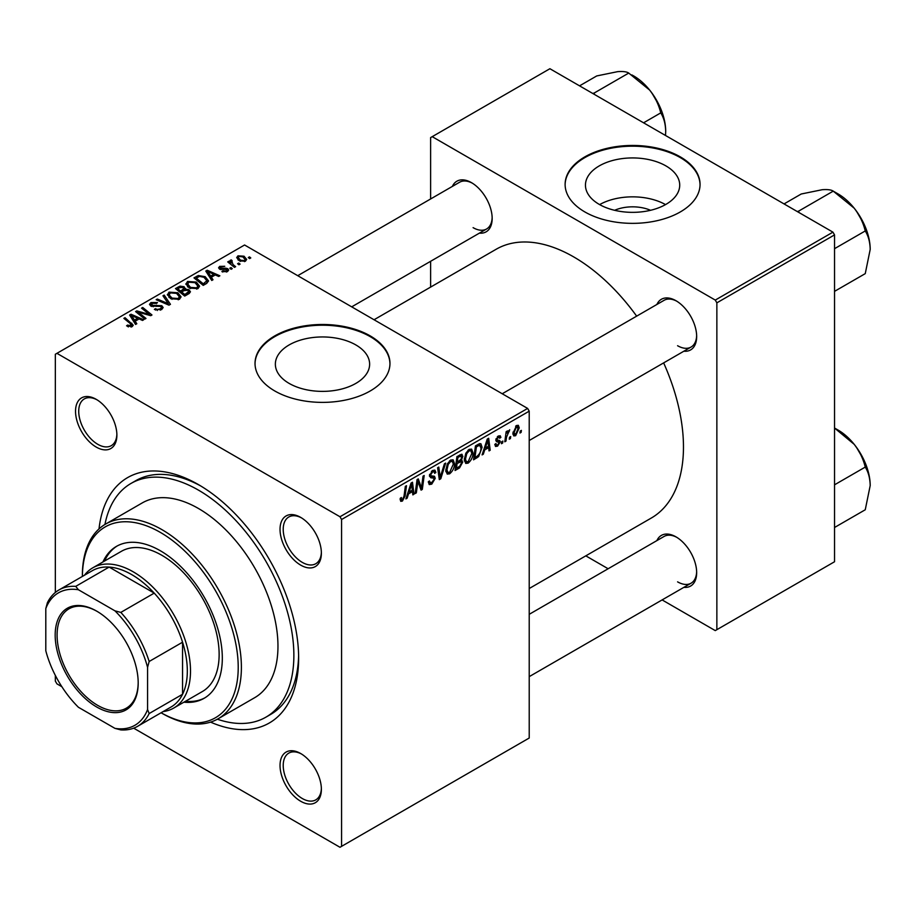 <?xml version="1.0" encoding="UTF-8"?>
<svg xmlns="http://www.w3.org/2000/svg" width="916" height="916" viewBox="0 0 916 916"><rect width="100%" height="100%" fill="white"/><g stroke="black" fill="none" stroke-linecap="round" stroke-linejoin="round"><path stroke-width="1.37" d="M614.613 210.302A29.862 17.244 180 0 1 650.555 210.302M665.909 165.899A47.14 27.217 0 0 0 614.544 160.002A47.14 27.217 0 0 0 585.45 185.147A47.14 27.217 0 0 0 599.247 204.382A47.14 27.217 0 0 0 650.623 210.279A47.14 27.217 0 0 0 679.718 185.147A47.14 27.217 0 0 0 665.909 165.899M665.531 204.6A47.14 27.217 0 0 0 599.637 204.6M680.29 156.865A67.463 38.953 0 0 0 606.77 148.415A67.463 38.953 0 0 0 565.115 184.402A67.463 38.953 0 0 0 584.877 211.951A67.463 38.953 0 0 0 658.398 220.39A67.463 38.953 0 0 0 700.053 184.402A67.463 38.953 0 0 0 680.29 156.865M700.042 184.769A67.463 38.953 0 0 0 680.29 157.598A67.463 38.953 0 0 0 607.056 149.079A67.463 38.953 0 0 0 565.115 184.769M289.158 383.415A47.14 27.217 180 0 1 275.361 364.167A47.14 27.217 180 0 1 304.455 339.023A47.14 27.217 180 0 1 355.82 344.92A47.14 27.217 180 0 1 369.629 364.167A47.14 27.217 180 0 1 340.534 389.311A47.14 27.217 180 0 1 289.158 383.415M370.201 335.886A67.463 38.953 0 0 0 296.681 327.447A67.463 38.953 0 0 0 255.026 363.434A67.463 38.953 0 0 0 274.789 390.972A67.463 38.953 0 0 0 348.309 399.422A67.463 38.953 0 0 0 389.964 363.434A67.463 38.953 0 0 0 370.201 335.886M389.953 363.801A67.463 38.953 0 0 0 370.201 336.63A67.463 38.953 0 0 0 296.967 328.111A67.463 38.953 0 0 0 255.026 363.801M300.711 801.271A29.232 16.877 60 0 1 280.033 765.467A29.232 16.877 60 0 1 300.711 753.536L300.711 753.536A29.232 16.877 60 0 1 321.379 789.34A29.232 16.877 60 0 1 300.711 801.271M301.524 754.017A26.988 15.583 -120 0 0 288.803 753.112A26.988 15.583 -120 0 0 284.67 774.741A26.988 15.583 -120 0 0 302.303 798.523A26.988 15.583 -120 0 0 315.791 799.863A26.988 15.583 -120 0 0 321.367 788.39M96.214 447.077A29.232 16.877 60 0 1 75.536 411.273A29.232 16.877 60 0 1 96.214 399.33L96.214 399.33A29.232 16.877 60 0 1 116.882 435.134A29.232 16.877 60 0 1 96.214 447.077M97.016 399.823A26.988 15.583 -120 0 0 84.306 398.918A26.988 15.583 -120 0 0 80.173 420.536A26.988 15.583 -120 0 0 97.794 444.317A26.988 15.583 -120 0 0 111.294 445.657A26.988 15.583 -120 0 0 116.87 434.195M300.711 565.138A29.232 16.877 60 0 1 280.033 529.334A29.232 16.877 60 0 1 300.711 517.403L300.711 517.403A29.232 16.877 60 0 1 321.379 553.207A29.232 16.877 60 0 1 300.711 565.138M301.524 517.884A26.988 15.583 -120 0 0 288.803 516.979A26.988 15.583 -120 0 0 284.67 538.608A26.988 15.583 -120 0 0 302.303 562.39A26.988 15.583 -120 0 0 315.791 563.718A26.988 15.583 -120 0 0 321.367 552.256M656.875 304.478A29.232 16.877 60 0 1 675.997 300.734L675.997 300.734A29.232 16.877 60 0 1 696.664 336.538A29.232 16.877 60 0 1 683.863 351.217M676.81 301.215A26.988 15.583 -120 0 0 664.089 300.311L502.231 393.754M452.378 186.406A29.232 16.877 60 0 1 471.5 182.662L471.5 182.662A29.232 16.877 60 0 1 492.167 218.466A29.232 16.877 60 0 1 479.366 233.145M472.312 183.154A26.988 15.583 -120 0 0 459.592 182.238L297.734 275.693M656.875 540.612A29.232 16.877 60 0 1 675.997 536.868L675.997 536.868A29.232 16.877 60 0 1 696.664 572.672A29.232 16.877 60 0 1 683.863 587.351M676.81 537.349A26.988 15.583 -120 0 0 664.089 536.444L529.219 614.315M99.008 528.921A141.682 81.799 60 0 1 198.463 484.621L198.463 484.621A141.682 81.799 60 0 1 298.639 658.146A141.682 81.799 60 0 1 210.554 722.117M200.879 486.053A134.938 77.906 -120 0 0 135.763 480.694L130.988 483.453A134.938 77.906 -120 0 0 104.939 524.467M529.219 588.519L651.333 518.021A155.17 89.585 -120 0 0 663.642 362.896M636.654 316.146A155.17 89.585 -120 0 0 573.748 256.938A155.17 89.585 -120 0 0 496.163 249.255L374.049 319.753M527.627 408.421L529.219 411.17L341.576 519.509L339.985 516.75L527.627 408.421L244.572 244.996L55.338 354.252L55.338 592.457M55.338 675.424L55.338 681.103L56.929 683.851L61.853 686.691M341.576 519.509L341.576 846.35L339.985 847.277L133.69 728.174M472.988 452.87C473.011 456.947 471.385 460.359 468.133 463.141L465.74 463.416L464.309 459.786L465.832 453.214L469.141 449.367L471.625 449.126L472.988 452.87L471.717 452.138M484.701 449.893L483.339 454.187L482.091 454.909L487.255 439.073L488.675 438.26L490.197 450.237L489.03 450.901L488.663 447.615L484.701 449.893L483.877 449.424M402.399 501.086L400.739 501.338L400.223 498.338L401.391 497.502L401.277 498.682L402.479 499.541L404.002 496.243L405.33 486.373L406.498 485.698L405.124 495.911L402.399 501.086L400.132 499.77M400.429 498.19L402.479 499.541M428.31 481.839L431.837 482.583L434.092 479.137L433.795 478.186L430.783 477.74L429.467 475.679L432.581 470.469L434.882 470.126L435.844 472.312L434.676 473.4L434.115 471.774L432.547 471.992L430.623 474.935L431.058 475.828L434.482 476.251L435.249 478.347L431.757 484.14L429.238 484.587L428.31 481.77L429.467 480.946L430.005 482.904L428.322 481.93M429.627 474.362L431.058 475.828M445.657 463.095L440.791 478.747L439.314 479.606L437.619 467.733L438.787 467.057L440.241 477.236L444.409 463.817L445.657 463.095M454.485 463.553C454.496 467.629 452.882 471.042 449.63 473.824L447.237 474.099L445.806 470.469L447.329 463.897L450.638 460.05L453.122 459.809L454.485 463.553L453.202 462.82M521.399 430.383L521.124 432.375L519.967 433.039L520.208 431.07L521.399 430.383M529.219 411.17L529.219 738.021L341.576 846.35M461.332 454.256L462.866 456.283L461.332 460.301L462.717 462.099L459.523 467.939L455.057 470.515L456.935 456.58L462.156 454.382M460.519 459.832L462.076 460.439M408.525 493.884L407.151 498.178L405.903 498.899L411.066 483.064L412.486 482.24L414.009 494.216L412.841 494.892L412.475 491.594L408.525 493.884L407.689 493.403M417.524 484.346L416.333 492.877L415.154 493.552L417.066 479.606L418.28 478.896L421.463 487.965L423.02 476.16L424.188 475.484L422.31 489.43L421.085 490.129L417.879 481.095L417.524 484.346L416.494 483.751M497.571 446.138L495.533 446.47L494.812 444.397L495.968 443.562L496.461 445.096L497.628 444.936L499.151 442.623L496.403 441.501L495.831 440.127L498.247 436.062L500.228 435.753L500.88 437.379L499.724 438.214L498.201 437.264L496.987 439.256L497.102 439.943L499.724 440.493L500.308 441.856L497.571 446.138L494.812 444.546M498.911 441.947L495.854 440.585M497.892 436.291L499.289 437.104L497.331 436.76M495.922 439.268L498.052 440.23M478.644 456.592L473.561 459.832L475.45 445.897L479.64 443.642L480.911 443.779L482.091 447.317L478.644 456.592L477.534 455.95M519.246 427.852L515.639 435.707L513.773 435.924L512.88 433.577L516.544 425.505L518.341 425.31L519.246 427.852L517.849 427.051M510.693 436.554L510.43 438.546L509.273 439.222L509.514 437.241L510.693 436.554M506.559 437.046L505.964 441.123L504.796 441.798L506.159 431.665L507.338 430.989L507.04 433.096L509.708 429.787L506.559 437.046L505.517 436.451M502.884 441.065L502.621 443.058L501.464 443.722L501.705 441.752L502.884 441.065M232.286 268.617L231.13 269.293L229.779 268.228L230.969 267.552L232.286 268.617M240.095 264.117L238.939 264.781L237.588 263.728L238.767 263.041L240.095 264.117M185.902 284.315L187.528 281.441L196.333 282.082L199.585 286.193L197.948 288.62L189.303 288.048L185.856 283.823M213.004 279.758L211.756 280.479L205.791 271.067L207.211 270.243L219.863 275.796L218.695 276.46L215.294 274.926L211.333 277.216L213.004 279.758M189.188 293.509L184.723 296.074L175.471 288.563L180.051 286.136L184.105 286.708L185.284 289.158L188.925 289.662L190.448 291.78L189.188 293.509M185.513 288.437L185.284 290.04M170.456 304.318L168.979 305.165L156.144 299.727L157.312 299.051L168.315 303.711L162.945 295.799L164.193 295.078L170.456 304.318M130.988 327.058L130.416 323.68L123.866 318.367L125.034 317.692L133.244 325.191L132.213 326.565L126.568 325.821L127.587 325.065L130.988 325.775L131.526 325.031L131.526 326.886M145.999 318.436L144.831 319.111L135.591 311.589L136.816 310.89L149.445 314.497L141.545 308.154L142.724 307.478L151.976 314.99L150.751 315.688L138.11 312.104L145.999 318.436M339.985 516.75L56.929 353.336M136.816 323.737L135.568 324.459L129.603 315.047L131.022 314.234L143.675 319.776L142.518 320.451L139.106 318.917L135.156 321.195L136.816 323.737M161.571 309.608L154.357 309.425L155.376 308.681L157.312 309.459L160.346 308.818L161.468 307.444L160.747 306.436L150.819 306.047L149.503 304.352L150.98 302.543L157.46 302.532L156.647 303.402L152.239 303.322L151.907 305.337L161.789 305.704L163.162 307.558L161.571 309.608M151.255 306.276L151.255 304.49L151.907 306.505M167.399 294.998L169.025 292.124L177.83 292.765L181.082 296.876L179.444 299.303L170.8 298.731L167.353 294.517M221.878 271.628L222.748 270.793L226.435 270.999L226.71 269.407L219.554 269.121L218.569 267.804L219.68 266.384L224.775 266.281L220.641 267.003L220.538 268.342L225.725 268.17L227.775 268.686L228.702 270.002L227.386 271.617L221.878 271.628M227.202 271.72L226.71 269.407M220.641 267.003L220.538 269.51M206.524 283.491L203.226 285.391L193.974 277.88L198.314 275.544L205.184 276.678L208.585 280.949L206.524 283.491M245.454 261.186L239.465 260.911L236.683 257.579L237.977 255.827L244.057 256.217L246.667 259.4L245.454 261.186M231.427 259.938L232.985 264.484L235.63 266.682L234.462 267.369L227.729 261.907L228.908 261.22L230.282 262.365L230.34 260.224L231.427 259.938L232.229 260.934L230.969 261.839L230.969 264.529M229.859 261.071L230.34 260.224L230.34 264.026M250.789 257.934L249.633 258.61L248.282 257.545L249.473 256.869L250.789 257.934M217.378 719.209A134.938 77.906 -120 0 0 265.926 717.159L270.701 714.4A134.938 77.906 -120 0 0 298.616 655.341M832.942 232.149L834.533 234.897L716.862 302.841L715.27 300.082L832.942 232.149L549.898 68.723L430.623 137.583L430.623 198.967M430.623 261.289L430.623 287.086M716.862 302.841L716.862 629.681L715.27 630.609L662.108 599.911M608.144 568.756L585.805 555.852M716.862 629.681L834.533 561.748L834.533 234.897M715.27 300.082L432.215 136.667M677.588 345.721A26.988 15.583 -120 0 0 691.076 347.05A26.988 15.583 -120 0 0 696.652 335.588M473.091 227.649A26.988 15.583 -120 0 0 486.579 228.989A26.988 15.583 -120 0 0 492.155 217.527M677.588 581.855A26.988 15.583 -120 0 0 691.076 583.194A26.988 15.583 -120 0 0 696.652 571.721M136.816 312.585L136.816 310.89M149.445 315.344L149.445 314.497M142.724 309.116L142.724 307.478M138.11 313.638L138.11 312.104M131.022 317.28L131.022 314.234M135.156 323.806L135.156 321.195M132.717 317.28L134.48 320.073L137.64 318.253L131.366 315.436L132.717 317.28L132.717 319.97M134.48 322.753L134.48 320.073M131.366 317.829L131.366 315.436M137.64 319.753L137.64 318.253M127.587 326.52L127.587 325.065M128.446 326.909L128.446 325.684M125.034 319.318L125.034 317.692M131.824 326.772L131.824 323.188M155.376 309.94L155.376 308.681M155.731 310.089L155.731 308.898M157.312 310.513L157.312 309.459M160.346 310.18L160.346 308.818M150.98 306.139L150.98 302.543M153.327 306.734L153.327 305.669M161.789 309.482L161.789 305.704M157.312 300.219L157.312 299.051M168.315 304.891L168.315 303.711M164.193 297.666L164.193 295.078M169.025 297.494L169.025 292.124M177.83 294.254L177.83 292.765M169.174 294.975L172.013 298.089L178.219 298.501L179.341 296.784L176.548 293.36L170.284 292.891L169.174 294.975L169.174 297.608L169.174 294.975M172.013 299.314L172.013 298.089M178.219 299.818L178.219 298.501M180.051 287.441L180.051 286.136M184.105 290.59L184.105 286.708M188.925 293.658L188.925 289.662M177.727 288.769L180.612 291.105L183.91 288.666L183.91 290.704L182.994 287.406L179.708 287.624L177.727 288.769L177.727 290.395M180.612 292.742L180.612 291.105M181.689 291.986L184.814 294.528L188.685 291.563L187.734 290.303L184.15 290.578L181.689 291.986L181.689 293.612M184.814 296.028L184.814 294.528M188.066 294.15L188.066 292.582M222.748 272.041L222.748 270.793M226.435 272.063L226.435 270.999M219.68 269.178L219.68 266.384M221.306 269.625L221.306 268.651M225.725 269.132L225.725 268.17M227.775 271.376L227.775 268.686M207.211 273.3L207.211 270.243M211.333 279.815L211.333 277.216M208.905 273.3L210.669 276.094L213.829 274.273L207.554 271.457L208.905 273.3L208.905 275.979M210.669 278.773L210.669 276.094M207.554 273.85L207.554 271.457M213.829 275.773L213.829 274.273M198.314 276.884L198.314 275.544M205.184 278.132L205.184 276.678M196.23 278.086L203.318 283.846L206.833 280.708L203.959 277.308L199.562 276.38L196.23 278.086L196.23 279.712M203.318 285.345L203.318 283.846M204.806 284.487L204.806 282.987M187.528 286.811L187.528 281.441M196.333 283.571L196.333 282.082M187.654 286.903L187.654 283.949L190.517 287.406L196.722 287.819L197.845 286.101L195.051 282.678L188.799 282.208L187.677 284.292L187.677 286.926M190.517 288.632L190.517 287.406M196.722 289.135L196.722 287.819M237.977 259.858L237.977 255.827M244.057 257.74L244.057 256.217M238.939 256.434L238.206 257.533L240.507 260.178L244.446 260.602L245.11 259.56L242.889 256.881L238.939 256.434M240.507 261.404L240.507 260.178M244.446 261.61L244.446 260.602M238.767 264.655L238.767 263.041M228.908 262.858L228.908 261.22M230.282 263.968L230.282 262.365M230.969 269.155L230.969 267.552M249.473 258.472L249.473 256.869M520.116 431.791L521.124 432.375M458.218 467.194L459.523 467.939M460.164 454.725L462.866 456.283M459.798 460.405L462.717 462.099M456.889 456.958L457.897 457.531L457.302 461.87L459.191 460.794L461.069 459.168L461.71 457.004L459.66 455.012M456.305 461.298L457.302 461.87M458.572 455.63L459.878 456.386L457.897 457.531M461.71 457.004L459.878 456.386M457.084 463.507L456.454 468.213L459.763 466.233L461.561 462.729L461.172 461.641L457.084 463.507L456.088 462.924M455.447 467.629L456.454 468.213M458.24 461.332L459.534 462.088M445.886 471.66L449.63 473.824M448.245 464.366L446.962 469.862L447.947 472.416L449.71 472.267L453.328 464.08L452.344 461.424L450.603 461.572L448.245 464.366L447.351 463.851M445.852 469.221L446.962 469.862M449.47 460.92L450.603 461.572M439.05 477.751L440.791 478.747M438.867 476.446L440.241 477.236M428.322 482.148L431.757 484.14M432.615 470.458L435.844 472.312M432.363 470.606L435.833 472.599M431.413 471.339L432.547 471.992M429.512 475.026L435.249 478.347M404.116 495.327L405.124 495.911M406.303 497.686L407.151 498.178M412.681 493.449L414.009 494.216M411.17 490.85L412.475 491.594M410.689 487.312L409.154 492.007L412.315 490.186L411.616 484.152L410.689 487.312L409.841 486.82M408.307 491.526L409.154 492.007M410.86 483.717L411.616 484.152M415.326 492.304L416.333 492.877M419.917 487.072L421.463 487.965M420.398 488.32L422.31 489.43M416.929 480.545L417.879 481.095M495.831 440.172L498.728 441.844M498.43 435.97L500.88 437.379M496.071 438.73L496.987 439.256M495.911 439.314L500.308 441.856M482.48 453.695L483.339 454.187M488.869 449.47L490.197 450.237M487.358 446.859L488.663 447.615M486.877 443.321L485.343 448.027L488.491 446.207L487.804 440.161L486.877 443.321L486.03 442.84M484.495 447.535L485.343 448.027M487.049 439.726L487.804 440.161M475.553 457.176L476.858 457.931M480.831 446.584L482.091 447.317M476.4 446.848L474.957 457.531L476.446 456.672C479.503 454.565 481.003 451.645 480.934 447.901L479.537 445.245L476.4 446.848L475.393 446.264M473.95 456.947L474.957 457.531M478.049 444.386L480.133 445.359L478.255 444.271M464.389 460.977L468.133 463.141M466.748 453.683L465.465 459.179L466.45 461.733L468.213 461.584L471.832 453.397L470.847 450.741L469.106 450.89L466.748 453.683L465.855 453.168M464.355 458.538L465.465 459.179M467.973 450.237L469.106 450.89M512.903 434.138L515.639 435.707M516.074 425.814L517.471 426.627L516.498 426.696L514.036 432.764L515.651 434.539L518.09 428.516L515.616 426.192M512.971 432.146L514.036 432.764M512.88 433.611L515.651 434.539M509.422 437.974L510.43 438.546M504.968 440.55L505.964 441.123M506.044 432.512L507.04 433.096M508.059 430.841L509.239 431.516M507.899 431.115L508.655 431.562M501.613 442.474L502.621 443.058M183.91 702.194A87.707 50.632 -120 0 0 204.142 698.29A87.707 50.632 -120 0 0 217.596 628.01A87.707 50.632 -120 0 0 160.289 550.722A87.707 50.632 -120 0 0 116.447 546.383A87.707 50.632 -120 0 0 102.947 561.966M117.248 545.936A87.707 50.632 -120 0 0 104.538 561.05M161.09 712.763A110.195 63.616 -120 0 0 238.217 666.871A110.195 63.616 -120 0 0 160.289 532.368A110.195 63.616 -120 0 0 82.383 576.439L82.371 575.511A112.439 64.922 60 0 1 105.661 524.044A112.439 64.922 60 0 1 161.88 529.608A112.439 64.922 60 0 1 235.343 628.697A112.439 64.922 60 0 1 218.111 718.797A112.439 64.922 60 0 1 161.88 713.232L161.09 712.774L161.88 713.232M218.111 718.797L254.682 697.683A112.439 64.922 -120 0 0 271.915 607.583A112.439 64.922 -120 0 0 198.463 508.495A112.439 64.922 -120 0 0 142.232 502.93L105.661 524.044M265.926 717.159A134.938 77.906 -120 0 0 286.605 609.037A134.938 77.906 -120 0 0 198.463 490.129A134.938 77.906 -120 0 0 130.988 483.453M84.432 575.248A80.963 46.739 60 0 1 92.779 567.828L121.404 551.306A80.963 46.739 60 0 1 161.88 555.314A80.963 46.739 60 0 1 214.779 626.659A80.963 46.739 60 0 1 202.367 691.534L173.742 708.057A80.963 46.739 60 0 1 163.14 711.583M185.501 701.267A87.707 50.632 -120 0 0 204.932 697.82M870.2 249.427A45.262 26.129 60 0 0 854.193 208.184A45.262 26.129 -120 0 0 838.197 193.997L833.239 191.135L854.193 208.184C859.632 215.294 863.319 222.874 865.254 230.958C868.357 235.859 870.005 242.019 870.2 249.427L865.254 273.632L834.533 291.357M834.533 248.683L865.254 230.958M799.015 212.558L798.626 211.127L833.239 191.135C831.304 189.795 827.629 189.314 822.19 189.715L801.237 193.997L784.05 203.924M798.626 211.127L797.195 211.504M834.533 428.035L854.193 444.329A45.262 26.129 -120 0 0 838.197 430.131L834.533 428.024M834.533 484.816L865.254 467.091C868.357 471.992 870.005 478.152 870.2 485.572L865.254 509.765L834.533 527.49M870.2 485.572A45.262 26.129 60 0 0 854.193 444.329C859.632 451.428 863.319 459.019 865.254 467.091M594.518 94.485L594.118 93.066L592.698 93.443M643.57 122.813L660.745 112.886C663.848 117.786 665.508 123.946 665.703 131.366L665.508 135.476M594.118 93.066L628.742 73.074L649.696 90.123C655.135 97.222 658.81 104.813 660.745 112.886M579.553 85.852L596.74 75.936L617.693 71.643C623.12 71.253 626.807 71.723 628.742 73.074M665.703 131.366A45.262 26.129 -120 0 0 649.696 90.123A45.262 26.129 -120 0 0 631.822 74.917M55.178 635.097A58.693 33.892 60 0 1 96.684 611.132A58.693 33.892 60 0 1 138.19 683.027A58.693 33.892 60 0 1 96.684 706.992A58.693 33.892 60 0 1 55.178 635.097M97.165 611.419A57.342 33.113 -120 0 0 68.963 608.842A57.342 33.113 -120 0 0 57.09 635.097A57.342 33.113 -120 0 0 82.119 692.817A57.342 33.113 -120 0 0 126.316 708.171A57.342 33.113 -120 0 0 138.19 682.466M92.779 567.828A80.963 46.739 60 0 1 155.17 589.526A80.963 46.739 60 0 1 190.505 670.993A80.963 46.739 60 0 1 173.742 708.057M147.568 709.534L149.159 713.553A78.707 45.445 60 0 1 137.629 726.308L171.029 707.026A78.707 45.445 -120 0 0 182.559 694.271A78.707 45.445 -120 0 0 187.322 670.993A78.707 45.445 -120 0 0 182.559 642.208A78.707 45.445 -120 0 0 154.22 593.121L109.13 567.084A78.707 45.445 -120 0 0 92.31 570.702L58.922 589.973A78.707 45.445 60 0 1 75.73 586.366L78.421 589.755A76.463 44.151 -120 0 0 45.8 608.59L45.8 650.784A76.463 44.151 -120 0 0 78.421 707.278L114.958 728.369A76.463 44.151 -120 0 0 147.568 709.534L147.568 667.34A76.463 44.151 -120 0 0 114.958 610.846L78.421 589.755M114.958 610.846L120.82 612.403L154.22 593.121A78.707 45.445 -120 0 0 109.13 567.084L75.73 586.366M149.159 713.553L182.559 694.271L182.559 642.208L149.159 661.489L147.568 667.34M45.8 608.59L47.392 602.728A78.707 45.445 60 0 1 58.922 589.973M137.629 726.308A78.707 45.445 60 0 1 120.82 729.915L114.958 728.369M120.82 612.403A78.707 45.445 60 0 1 149.159 661.489M142.53 313.467L142.53 312.436M146.674 314.589L146.674 313.581M140.388 315.505L140.388 313.833M156.487 306.413L156.487 305.177M165.017 303.482L165.017 302.257M178.322 288.425L178.322 286.926M182.49 291.528L182.49 290.029M186.979 294.78L186.979 293.269M222.977 269.487L222.977 268.525M196.757 277.788L196.757 276.277M232.985 266.167L232.985 264.484M438.409 473.263L439.852 474.099M429.524 476.331L432.169 477.866M418.085 481.873L419.791 482.869M419.013 484.724L420.868 485.789M476.778 445.13L478.083 445.874M161.468 307.444L161.468 309.665M179.341 296.784L179.341 299.349M188.685 291.563L188.685 293.796M220.092 267.712L220.092 269.373M206.833 280.708L206.833 283.307M197.845 286.101L197.845 288.666M238.206 257.533L238.206 260.064M245.11 259.56L245.11 261.369M461.172 461.641L459.443 460.634M452.344 461.424L450.317 460.256M447.947 472.416L445.84 471.19M434.115 471.774L432.238 470.687M401.643 499.644L400.166 498.796M496.461 445.096L495.006 444.249M498.831 441.89L495.831 440.161M470.847 450.741L468.82 449.573M466.45 461.733L464.343 460.508M864.509 225.096L856.426 211.104M529.219 440.504L691.076 347.05M691.076 583.194L529.219 676.638M864.509 461.24L856.426 447.237M486.579 228.989L351.71 306.849M651.917 93.031L660.001 107.035"/></g></svg>
